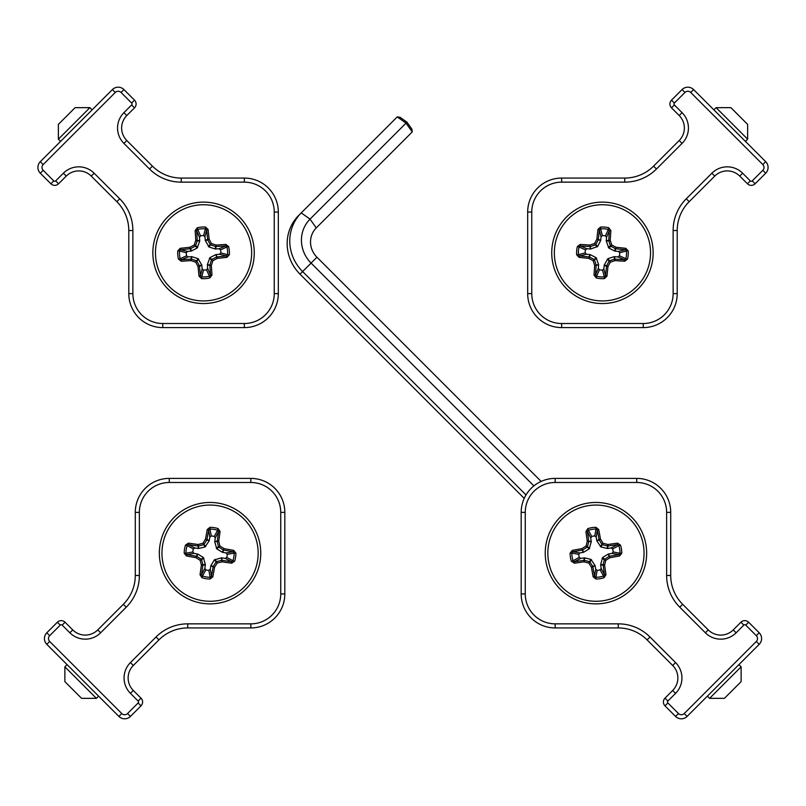 <?xml version="1.0" encoding="UTF-8"?>
<svg xmlns="http://www.w3.org/2000/svg" width="806" height="806" viewBox="0 0 806 806"><rect width="100%" height="100%" fill="white"/><g stroke="black" fill="none" stroke-linecap="round" stroke-linejoin="round"><path stroke-width="1.21" d="M116.84 201.691L91.249 176.091A17.672 17.672 0 0 0 66.253 176.091L58.566 183.778A5.441 5.441 0 0 1 50.879 183.778L40.3 173.209A8.161 8.161 0 0 1 40.3 161.674L112.397 89.577A8.161 8.161 0 0 1 123.933 89.577L134.501 100.146A5.441 5.441 0 0 1 134.501 107.843L126.814 115.53A17.672 17.672 0 0 0 126.814 140.526L152.415 166.117A40.784 40.784 0 0 0 181.249 178.066L244.339 178.066A33.983 33.983 0 0 1 278.322 212.049L278.322 293.616A33.983 33.983 0 0 1 244.339 327.599L162.772 327.599A33.983 33.983 0 0 1 128.789 293.616L128.789 230.526A40.784 40.784 0 0 0 116.84 201.691L119.731 198.8A44.864 44.864 0 0 1 132.869 230.526L132.869 293.616A29.903 29.903 0 0 0 162.772 323.518L244.339 323.518A29.903 29.903 0 0 0 274.242 293.616L274.242 212.049A29.903 29.903 0 0 0 244.339 182.146L181.249 182.146A44.864 44.864 0 0 1 149.523 169.008L123.933 143.408A21.752 21.752 0 0 1 123.933 112.649L131.62 104.961A1.36 1.36 0 0 0 131.62 103.037L121.041 92.458A4.08 4.08 0 0 0 115.278 92.458L43.181 164.555A4.08 4.08 0 0 0 43.181 170.318L53.76 180.897A1.36 1.36 0 0 0 55.685 180.897L63.372 173.209A21.752 21.752 0 0 1 94.131 173.209L119.731 198.8M58.375 139.176L89.899 107.651L75.099 107.651L58.375 124.376L58.375 139.176L60.581 141.393M158.913 639.883L133.312 665.474A17.672 17.672 0 0 0 133.312 690.47L141 698.157A5.441 5.441 0 0 1 141 705.855L130.431 716.423A8.161 8.161 0 0 1 118.895 716.423L46.798 644.326A8.161 8.161 0 0 1 46.798 632.791L57.367 622.222A5.441 5.441 0 0 1 65.064 622.222L72.752 629.909A17.672 17.672 0 0 0 97.748 629.909L123.338 604.309A40.784 40.784 0 0 0 135.287 575.474L135.287 512.384A33.983 33.983 0 0 1 169.27 478.401L250.837 478.401A33.983 33.983 0 0 1 284.82 512.384L284.82 593.951A33.983 33.983 0 0 1 250.837 627.934L187.748 627.934A40.784 40.784 0 0 0 158.913 639.883L156.021 636.992A44.864 44.864 0 0 1 187.748 623.854L250.837 623.854A29.903 29.903 0 0 0 280.74 593.951L280.74 512.384A29.903 29.903 0 0 0 250.837 482.482L169.27 482.482A29.903 29.903 0 0 0 139.367 512.384L139.367 575.474A44.864 44.864 0 0 1 126.23 607.2L100.629 632.791A21.752 21.752 0 0 1 69.87 632.791L62.173 625.103A1.36 1.36 0 0 0 60.259 625.103L49.68 635.682A4.08 4.08 0 0 0 49.68 641.445L121.777 713.542A4.08 4.08 0 0 0 127.539 713.542L138.118 702.963A1.36 1.36 0 0 0 138.118 701.039L130.431 693.351A21.752 21.752 0 0 1 130.431 662.592L156.021 636.992M96.398 698.349L64.873 666.824L64.873 681.624L81.597 698.349L96.398 698.349L98.604 696.142M159.981 545.168A50.707 50.707 0 0 0 228.158 600.53A50.707 50.707 0 0 0 242.022 513.805A50.707 50.707 0 0 0 159.981 545.168A50.707 50.707 0 0 0 228.158 600.53A50.707 50.707 0 0 0 242.022 513.805A50.707 50.707 0 0 0 159.981 545.168A50.707 50.707 0 0 0 228.158 600.53A50.707 50.707 0 0 0 242.022 513.805A50.707 50.707 0 0 0 159.981 545.168M226.103 552.946L233.095 551.767L234.143 553.107L227.262 554.367L226.103 552.946L222.365 552.261L216.754 548.826L214.749 541.753L215.262 537.985L214.275 536.433A17.248 17.248 0 0 0 211.253 535.96L209.832 537.118L209.157 540.856L205.036 546.952L198.639 548.473L194.871 547.959L193.329 548.946L187.183 545.602A24.089 24.089 0 0 0 185.964 553.228L184.211 553.228L186.398 555.949L187.012 554.568L185.964 553.228L192.846 551.969L194.004 553.39L197.752 554.065L203.354 557.51L205.369 564.583L204.845 568.351L205.832 569.892L202.497 576.038L201.55 574.628L204.845 568.351M188.443 543.153A80.147 6.982 9.1 0 1 198.085 544.493L198.548 545.964A1.088 1.088 177.8 0 1 198.125 545.984L198.125 545.984A78.787 6.871 -170.9 0 0 188.594 544.655L188.443 543.153L185.521 545.058L187.183 545.602L188.594 544.655L194.871 547.959M214.275 536.433L217.62 530.288L218.567 531.708L220.068 531.557L218.164 528.625A25.842 25.842 0 0 0 209.993 527.326L207.273 529.512L208.653 530.126L209.993 529.079L211.253 535.96M210.114 579.01A25.842 25.842 0 0 1 201.943 577.701L202.497 576.038A24.089 24.089 0 0 0 210.114 577.257L210.114 579.01L212.844 576.824L211.454 576.209L210.114 577.257L208.855 570.376L210.275 569.217L211.454 576.209A78.787 6.871 -80.9 0 0 213.167 566.739L213.167 566.739A1.088 1.088 -69.7 0 1 213.308 566.346A78.666 6.861 -58.4 0 0 215.988 562.064A1.088 1.078 -35.9 0 1 216.663 561.581A78.666 6.861 -13.4 0 0 221.559 560.361L221.569 560.372A1.088 1.088 -2.2 0 1 221.982 560.351L221.982 560.351A78.787 6.871 9.1 0 0 231.513 561.671L231.665 563.182L234.596 561.278L232.924 560.724L231.513 561.671L225.237 558.377L226.778 557.389L232.924 560.724A24.089 24.089 0 0 0 234.143 553.107L235.896 553.107L233.71 550.377L233.095 551.767A78.787 6.871 -170.9 0 0 223.635 550.055L223.625 550.055A1.088 1.088 -159.7 0 1 223.232 549.914L224.139 548.654A80.147 6.982 9.1 0 1 233.71 550.377M200.039 574.779A80.147 6.982 -80.9 0 1 201.379 565.137L202.86 564.674A1.088 1.088 87.8 0 1 202.87 565.097L202.87 565.097A78.787 6.871 99.1 0 0 201.55 574.628L200.039 574.779L201.943 577.701M162.55 545.581A48.108 48.108 0 0 0 227.232 598.102A48.108 48.108 0 0 0 240.379 515.82A48.108 48.108 0 0 0 162.55 545.581M226.778 557.389A17.248 17.248 0 0 0 227.262 554.367M210.275 569.217L210.96 565.469L214.396 559.868L221.469 557.853L225.237 558.377M205.832 569.892A17.248 17.248 0 0 0 208.855 570.376M193.329 548.946A17.248 17.248 0 0 0 192.846 551.969M205.379 565.006L201.379 565.137A80.026 6.972 -103.4 0 1 200.19 560.311A80.026 6.972 -148.4 0 1 195.969 557.681L196.483 556.271A1.088 1.088 20.3 0 1 196.876 556.422L196.866 556.422A78.666 6.861 31.6 0 0 201.157 559.102A1.088 1.078 54.1 0 1 201.641 559.767A78.666 6.861 76.6 0 0 202.86 564.674L205.369 564.583M194.004 553.39L187.012 554.568A78.787 6.871 9.1 0 0 196.483 556.271L197.349 553.923M198.216 548.493L198.085 544.493A80.026 6.972 -13.4 0 1 202.911 543.294A80.026 6.972 -58.4 0 1 205.54 539.083L206.951 539.587A1.088 1.088 110.3 0 1 206.799 539.99L206.799 539.98A78.666 6.861 121.6 0 0 204.12 544.272A1.088 1.078 144.1 0 1 203.455 544.755A78.666 6.861 166.6 0 0 198.548 545.964L198.639 548.473M209.832 537.118L208.653 530.126A78.787 6.871 99.1 0 0 206.951 539.587L209.298 540.463M222.365 552.261L223.232 549.914A78.666 6.861 -148.4 0 0 218.95 547.234A1.088 1.078 -125.9 0 1 218.466 546.559A78.666 6.861 -103.4 0 0 217.257 541.662A1.088 1.088 -92.2 0 1 217.237 541.239L218.728 541.189A80.026 6.972 76.6 0 1 219.917 546.015A80.026 6.972 31.6 0 1 224.139 548.654L222.758 552.412M214.728 541.33L217.237 541.239A78.787 6.871 -80.9 0 0 218.567 531.708L215.262 537.985M210.809 565.872L214.567 567.243A80.147 6.982 99.1 0 1 212.844 576.824M210.96 565.469L214.567 567.243A80.026 6.972 121.6 0 0 217.207 563.031L214.396 559.868M203.354 557.51L200.19 560.311L203.837 558.185M215.071 559.384L217.207 563.031A80.026 6.972 166.6 0 0 222.033 561.842L221.469 557.853M186.398 555.949A80.147 6.982 -170.9 0 0 195.969 557.681L196.866 556.422A1.088 1.068 -108.4 0 0 196.483 556.271M221.892 557.843L222.033 561.842A80.147 6.982 -170.9 0 0 231.665 563.182M216.754 548.826L219.917 546.015L216.27 548.151M205.711 546.458L202.911 543.294L205.036 546.952M214.749 541.753L218.728 541.189A80.147 6.982 99.1 0 0 220.068 531.557M207.273 529.512A80.147 6.982 -80.9 0 0 205.54 539.083L206.799 539.98A1.088 1.068 -18.4 0 0 206.951 539.587M209.993 527.326L209.993 529.079A24.089 24.089 0 0 1 217.62 530.288L218.164 528.625M653.585 166.117L679.186 140.526A17.672 17.672 0 0 0 679.186 115.53L671.499 107.843A5.441 5.441 0 0 1 671.499 100.146L682.067 89.577A8.161 8.161 0 0 1 693.603 89.577L765.7 161.674A8.161 8.161 0 0 1 765.7 173.209L755.121 183.778A5.441 5.441 0 0 1 747.434 183.778L739.747 176.091A17.672 17.672 0 0 0 714.751 176.091L689.16 201.691A40.784 40.784 0 0 0 677.211 230.526L677.211 293.616A33.983 33.983 0 0 1 643.228 327.599L561.661 327.599A33.983 33.983 0 0 1 527.678 293.616L527.678 212.049A33.983 33.983 0 0 1 561.661 178.066L624.751 178.066A40.784 40.784 0 0 0 653.585 166.117L656.477 169.008A44.864 44.864 0 0 1 624.751 182.146L561.661 182.146A29.903 29.903 0 0 0 531.759 212.049L531.759 293.616A29.903 29.903 0 0 0 561.661 323.518L643.228 323.518A29.903 29.903 0 0 0 673.131 293.616L673.131 230.526A44.864 44.864 0 0 1 686.269 198.8L711.869 173.209A21.752 21.752 0 0 1 742.628 173.209L750.315 180.897A1.36 1.36 0 0 0 752.24 180.897L762.819 170.318A4.08 4.08 0 0 0 762.819 164.555L690.722 92.458A4.08 4.08 0 0 0 684.959 92.458L674.38 103.037A1.36 1.36 0 0 0 674.38 104.961L682.067 112.649A21.752 21.752 0 0 1 682.067 143.408L656.477 169.008M716.101 107.651L747.625 139.176L747.625 124.376L730.901 107.651L716.101 107.651L713.884 109.858M682.662 604.309L708.252 629.909A17.672 17.672 0 0 0 733.248 629.909L740.936 622.222A5.441 5.441 0 0 1 748.633 622.222L759.202 632.791A8.161 8.161 0 0 1 759.202 644.326L687.105 716.423A8.161 8.161 0 0 1 675.569 716.423L665 705.855A5.441 5.441 0 0 1 665 698.157L672.688 690.47A17.672 17.672 0 0 0 672.688 665.474L647.087 639.883A40.784 40.784 0 0 0 618.252 627.934L555.163 627.934A33.983 33.983 0 0 1 521.18 593.951L521.18 512.384A33.983 33.983 0 0 1 555.163 478.401L636.73 478.401A33.983 33.983 0 0 1 670.713 512.384L670.713 575.474A40.784 40.784 0 0 0 682.662 604.309L679.77 607.2A44.864 44.864 0 0 1 666.633 575.474L666.633 512.384A29.903 29.903 0 0 0 636.73 482.482L555.163 482.482A29.903 29.903 0 0 0 525.26 512.384L525.26 593.951A29.903 29.903 0 0 0 555.163 623.854L618.252 623.854A44.864 44.864 0 0 1 649.979 636.992L675.569 662.592A21.752 21.752 0 0 1 675.569 693.351L667.882 701.039A1.36 1.36 0 0 0 667.882 702.963L678.461 713.542A4.08 4.08 0 0 0 684.223 713.542L756.32 641.445A4.08 4.08 0 0 0 756.32 635.682L745.741 625.103A1.36 1.36 0 0 0 743.827 625.103L736.13 632.791A21.752 21.752 0 0 1 705.371 632.791L679.77 607.2M741.127 666.824L709.602 698.349L724.403 698.349L741.127 681.624L741.127 666.824L738.921 664.607M646.019 545.168A50.707 50.707 0 0 0 563.978 513.805A50.707 50.707 0 0 0 577.842 600.53A50.707 50.707 0 0 0 646.019 545.168A50.707 50.707 0 0 0 563.978 513.805A50.707 50.707 0 0 0 577.842 600.53A50.707 50.707 0 0 0 646.019 545.168A50.707 50.707 0 0 0 563.978 513.805A50.707 50.707 0 0 0 577.842 600.53A50.707 50.707 0 0 0 646.019 545.168M580.763 558.377L574.487 561.671L573.076 560.724L579.222 557.389L580.763 558.377L584.531 557.853L590.929 559.384L595.04 565.469L595.725 569.217L597.145 570.376A17.248 17.248 0 0 0 600.168 569.892L601.155 568.351L600.631 564.583L602.646 557.51L608.248 554.065L611.996 553.39L613.154 551.969L620.036 553.228A24.089 24.089 0 0 0 618.817 545.602L620.479 545.058L617.557 543.153L617.406 544.655L618.817 545.602L612.671 548.946L611.129 547.959L607.361 548.473L600.964 546.952L596.843 540.856L596.168 537.118L594.747 535.96L596.007 529.079L597.347 530.126L596.168 537.118M619.602 555.949A80.147 6.982 170.9 0 1 610.031 557.681L609.124 556.422A1.088 1.088 -20.3 0 1 609.517 556.271L609.517 556.271A78.787 6.871 -9.1 0 0 618.988 554.568L619.602 555.949L621.789 553.228L620.036 553.228L618.988 554.568L611.996 553.39M597.145 570.376L595.886 577.257L594.546 576.209L593.156 576.824L595.886 579.01A25.842 25.842 0 0 0 604.057 577.701L605.961 574.779L604.45 574.628L603.503 576.038L600.168 569.892M587.836 528.625A25.842 25.842 0 0 1 596.007 527.326L596.007 529.079A24.089 24.089 0 0 0 588.38 530.288L587.836 528.625L585.932 531.557L587.433 531.708L588.38 530.288L591.725 536.433L590.738 537.985L587.433 531.708A78.787 6.871 80.9 0 0 588.763 541.239L588.763 541.239A1.088 1.088 92.2 0 1 588.743 541.662A78.666 6.861 103.4 0 0 587.534 546.559A1.088 1.078 125.9 0 1 587.05 547.234A78.666 6.861 148.4 0 0 582.768 549.914A1.088 1.088 159.7 0 1 582.375 550.055L582.365 550.055A78.787 6.871 170.9 0 0 572.905 551.767L572.29 550.377L570.104 553.107L571.857 553.107L572.905 551.767L579.897 552.946L578.738 554.367L571.857 553.107A24.089 24.089 0 0 0 573.076 560.724L571.404 561.278L574.335 563.182L574.487 561.671A78.787 6.871 -9.1 0 0 584.018 560.351L584.018 560.351A1.088 1.088 2.2 0 1 584.441 560.361L583.967 561.842A80.147 6.982 170.9 0 1 574.335 563.182M598.727 529.512A80.147 6.982 80.9 0 1 600.46 539.083L599.201 539.99A1.088 1.088 -110.3 0 1 599.049 539.587L599.049 539.587A78.787 6.871 -99.1 0 0 597.347 530.126L598.727 529.512L596.007 527.326M643.45 545.581A48.108 48.108 0 0 0 565.621 515.82A48.108 48.108 0 0 0 578.768 598.102A48.108 48.108 0 0 0 643.45 545.581M578.738 554.367A17.248 17.248 0 0 0 579.222 557.389M590.738 537.985L591.251 541.753L589.246 548.826L583.635 552.261L579.897 552.946M594.747 535.96A17.248 17.248 0 0 0 591.725 536.433M613.154 551.969A17.248 17.248 0 0 0 612.671 548.946M596.702 540.463L600.46 539.083A80.026 6.972 58.4 0 1 603.09 543.294A80.026 6.972 13.4 0 1 607.915 544.493L607.875 545.984A1.088 1.088 -177.8 0 1 607.452 545.964L607.462 545.964A78.666 6.861 -166.6 0 0 602.545 544.755A1.088 1.078 -144.1 0 1 601.88 544.272A78.666 6.861 -121.6 0 0 599.201 539.99L596.843 540.856M611.129 547.959L617.406 544.655A78.787 6.871 170.9 0 0 607.875 545.984L607.784 548.493M608.651 553.923L610.031 557.681A80.026 6.972 148.4 0 1 605.81 560.311A80.026 6.972 103.4 0 1 604.621 565.137L603.13 565.097A1.088 1.088 -87.8 0 1 603.14 564.674L603.15 564.684A1.088 1.068 143.4 0 0 603.13 565.097L600.621 565.006M601.155 568.351L604.45 574.628A78.787 6.871 -99.1 0 0 603.13 565.097M584.531 557.853L584.431 560.372A78.666 6.861 13.4 0 0 589.337 561.581A1.088 1.078 35.9 0 1 590.012 562.064A78.666 6.861 58.4 0 0 592.692 566.346L592.692 566.356A1.088 1.088 69.7 0 1 592.833 566.739L591.433 567.243A80.026 6.972 -121.6 0 1 588.793 563.031A80.026 6.972 -166.6 0 1 583.967 561.842L584.108 557.843M595.191 565.872L592.833 566.739A78.787 6.871 80.9 0 0 594.546 576.209L595.725 569.217M602.646 557.51L605.81 560.311L604.359 559.767A1.088 1.078 -54.1 0 1 604.843 559.102A78.666 6.861 -31.6 0 0 609.124 556.422L608.248 554.065M591.272 541.33L587.272 541.189A80.147 6.982 -99.1 0 1 585.932 531.557M591.251 541.753L587.272 541.189A80.026 6.972 -76.6 0 0 586.083 546.015L589.73 548.151M600.964 546.952L603.09 543.294L600.289 546.458M589.246 548.826L586.083 546.015A80.026 6.972 -31.6 0 0 581.861 548.654L583.635 552.261M617.557 543.153A80.147 6.982 -9.1 0 0 607.915 544.493L607.462 545.964A1.088 1.068 53.4 0 0 607.875 545.984M583.242 552.412L581.861 548.654A80.147 6.982 -9.1 0 0 572.29 550.377M590.929 559.384L588.793 563.031L591.604 559.868M592.833 566.739A1.088 1.068 -161.6 0 0 592.692 566.356L591.433 567.243A80.147 6.982 -99.1 0 0 593.156 576.824M605.961 574.779A80.147 6.982 80.9 0 0 604.621 565.137L603.15 564.684M604.057 577.701L603.503 576.038A24.089 24.089 0 0 1 595.886 577.257L595.886 579.01M524.212 498.36L300.013 274.161A42.446 40.491 -135 0 1 298.623 215.514L397.227 116.91L406.043 123.117L310.038 219.121L316.244 227.927L412.249 131.932L406.043 123.117L406.97 122.18L411.906 129.192L412.249 131.932M300.013 274.161L302.613 271.562A42.446 40.491 -135 0 1 301.232 212.915L310.038 219.121A31.827 30.356 -135 0 0 311.076 263.088L533.874 485.887M525.996 494.944L302.613 271.562L316.939 257.225A21.208 20.231 -135 0 1 316.244 227.927M316.939 257.225L541.138 481.424M397.227 116.91L399.967 117.243L406.97 122.18M153.029 257.124A50.707 50.707 0 0 0 232.541 294.442A50.707 50.707 0 0 0 225.096 206.93A50.707 50.707 0 0 0 153.029 257.124A50.707 50.707 0 0 0 232.541 294.442A50.707 50.707 0 0 0 225.096 206.93A50.707 50.707 0 0 0 153.029 257.124A50.707 50.707 0 0 0 232.541 294.442A50.707 50.707 0 0 0 225.096 206.93A50.707 50.707 0 0 0 153.029 257.124M219.081 248.752L225.579 245.931L226.929 246.979L220.552 249.85L219.081 248.752L215.283 248.994L209.016 246.999L205.359 240.631L204.956 236.843L203.626 235.584A17.248 17.248 0 0 0 200.573 235.836L199.475 237.307L199.717 241.105L197.188 248.006L191.354 251.029L187.566 251.432L186.307 252.762L179.536 251.009A24.089 24.089 0 0 0 180.191 258.696L178.489 259.119L181.269 261.235L181.531 259.744L180.191 258.696L186.559 255.814L188.03 256.913L191.828 256.671L198.095 258.666L201.752 265.043L202.155 268.821L203.485 270.091L201.732 276.851L200.462 275.712L202.155 268.821M180.171 248.319A80.147 6.982 -4.9 0 1 189.843 247.301L190.649 248.621A1.088 1.088 163.9 0 1 190.246 248.732L190.246 248.732A78.787 6.871 175.1 0 0 180.685 249.739L180.171 248.319L177.794 250.868L179.536 251.009L180.685 249.739L187.566 251.432M203.626 235.584L205.389 228.813L206.648 229.962L208.079 229.448L205.52 227.07A25.842 25.842 0 0 0 197.269 227.766L195.153 230.546L196.654 230.808L197.702 229.468L200.573 235.836M209.842 277.899A25.842 25.842 0 0 1 201.591 278.604L201.732 276.851A24.089 24.089 0 0 0 209.419 276.206L209.842 277.899L211.958 275.118L210.467 274.856L209.419 276.206L206.538 269.829L207.636 268.358L210.467 274.856A78.787 6.871 -94.9 0 0 209.842 265.265L209.842 265.265A1.088 1.088 -83.6 0 1 209.892 264.842A78.666 6.861 -72.4 0 0 211.454 260.036A1.088 1.078 -49.9 0 1 211.988 259.401A78.666 6.861 -27.4 0 0 216.461 257.054L216.471 257.054A1.088 1.088 -16.1 0 1 216.864 256.933L216.864 256.933A78.787 6.871 -4.9 0 0 226.436 255.925L226.939 257.356L229.327 254.797L227.574 254.666L226.436 255.925L219.544 254.233L220.814 252.903L227.574 254.666A24.089 24.089 0 0 0 226.929 246.979L228.622 246.545L225.841 244.43L225.579 245.931A78.787 6.871 175.1 0 0 215.988 246.545L215.988 246.545A1.088 1.088 -173.6 0 1 215.565 246.505L216.139 245.064A80.147 6.982 -4.9 0 1 225.841 244.43M199.042 276.216A80.147 6.982 -94.9 0 1 198.024 266.544L199.344 265.738A1.088 1.088 73.9 0 1 199.455 266.141L199.455 266.141A78.787 6.871 85.1 0 0 200.462 275.712L199.042 276.216L201.591 278.604M155.629 256.913A48.108 48.108 0 0 0 231.05 292.306A48.108 48.108 0 0 0 223.997 209.288A48.108 48.108 0 0 0 155.629 256.913M220.814 252.903A17.248 17.248 0 0 0 220.552 249.85M207.636 268.358L207.394 264.559L209.923 257.658L215.766 254.636L219.544 254.233M203.485 270.091A17.248 17.248 0 0 0 206.538 269.829M186.307 252.762A17.248 17.248 0 0 0 186.559 255.814M201.873 265.446L198.024 266.544A80.026 6.972 -117.4 0 1 195.697 262.151A80.026 6.972 -162.4 0 1 190.982 260.61L191.133 259.119A1.088 1.088 6.4 0 1 191.546 259.169L191.536 259.169A78.666 6.861 17.6 0 0 196.352 260.731A1.088 1.078 40.1 0 1 196.986 261.265A78.666 6.861 62.6 0 0 199.344 265.738L201.752 265.043M188.03 256.913L181.531 259.744A78.787 6.871 -4.9 0 0 191.133 259.119L191.405 256.62M190.941 251.15L189.843 247.301A80.026 6.972 -27.4 0 1 194.246 244.974A80.026 6.972 -72.4 0 1 195.787 240.259L197.269 240.41A1.088 1.088 96.4 0 1 197.228 240.823L197.218 240.813A1.088 1.068 -32.4 0 0 197.269 240.41L199.767 240.682M199.475 237.307L196.654 230.808A78.787 6.871 85.1 0 0 197.269 240.41M215.283 248.994L215.575 246.495A78.666 6.861 -162.4 0 0 210.759 244.933A1.088 1.078 -139.9 0 1 210.124 244.399A78.666 6.861 -117.4 0 0 207.777 239.926L207.777 239.916A1.088 1.088 -106.1 0 1 207.656 239.523L209.097 239.12A80.026 6.972 62.6 0 1 211.414 243.523A80.026 6.972 17.6 0 1 216.139 245.064L215.706 249.044M205.248 240.218L207.656 239.523A78.787 6.871 -94.9 0 0 206.648 229.962L204.956 236.843M197.188 248.006L194.246 244.974L195.656 245.629A1.088 1.078 130.1 0 1 195.123 246.263A78.666 6.861 152.6 0 0 190.649 248.621L191.354 251.029M207.344 264.983L211.333 265.416A80.147 6.982 85.1 0 1 211.958 275.118M207.394 264.559L211.333 265.416A80.026 6.972 107.6 0 0 212.875 260.691L209.389 258.293M198.095 258.666L195.697 262.151L198.729 259.2M209.923 257.658L212.875 260.691A80.026 6.972 152.6 0 0 217.267 258.373L215.766 254.636M181.269 261.235A80.147 6.982 175.1 0 0 190.982 260.61L191.536 259.169A1.088 1.068 -122.4 0 0 191.133 259.119M216.169 254.525L217.267 258.373A80.147 6.982 175.1 0 0 226.939 257.356M209.016 246.999L211.414 243.523L208.381 246.465M207.656 239.523A1.088 1.068 22.6 0 0 207.777 239.916L209.097 239.12A80.147 6.982 85.1 0 0 208.079 229.448M195.153 230.546A80.147 6.982 -94.9 0 0 195.787 240.259L197.218 240.813M197.269 227.766L197.702 229.468A24.089 24.089 0 0 1 205.389 228.813L205.52 227.07M652.971 257.124A50.707 50.707 0 0 0 580.904 206.93A50.707 50.707 0 0 0 573.459 294.442A50.707 50.707 0 0 0 652.971 257.124A50.707 50.707 0 0 0 580.904 206.93A50.707 50.707 0 0 0 573.459 294.442A50.707 50.707 0 0 0 652.971 257.124A50.707 50.707 0 0 0 580.904 206.93A50.707 50.707 0 0 0 573.459 294.442A50.707 50.707 0 0 0 652.971 257.124M586.456 254.233L579.564 255.925L578.426 254.666L585.186 252.903L586.456 254.233L590.234 254.636L596.077 257.658L598.606 264.559L598.364 268.358L599.463 269.829A17.248 17.248 0 0 0 602.515 270.091L603.845 268.821L604.248 265.043L607.905 258.666L614.172 256.671L617.97 256.913L619.441 255.814L625.809 258.696A24.089 24.089 0 0 0 626.463 251.009L628.206 250.868L625.829 248.319L625.315 249.739L626.463 251.009L619.693 252.762L618.434 251.432L614.646 251.029L608.812 248.006L606.283 241.105L606.525 237.307L605.427 235.836L608.298 229.468L609.346 230.808L606.525 237.307M624.731 261.235A80.147 6.982 -175.1 0 1 615.018 260.61L614.454 259.169A1.088 1.088 -6.4 0 1 614.867 259.119L614.867 259.119A78.787 6.871 4.9 0 0 624.469 259.744L624.731 261.235L627.511 259.119L625.809 258.696L624.469 259.744L617.97 256.913M599.463 269.829L596.581 276.206L595.533 274.856L594.042 275.118L596.158 277.899A25.842 25.842 0 0 0 604.409 278.604L606.958 276.216L605.538 275.712L604.268 276.851L602.515 270.091M600.48 227.07A25.842 25.842 0 0 1 608.732 227.766L608.298 229.468A24.089 24.089 0 0 0 600.611 228.813L600.48 227.07L597.921 229.448L599.352 229.962L600.611 228.813L602.374 235.584L601.044 236.843L599.352 229.962A78.787 6.871 94.9 0 0 598.344 239.523L598.344 239.523A1.088 1.088 106.1 0 1 598.223 239.926A78.666 6.861 117.4 0 0 595.876 244.399A1.088 1.078 139.9 0 1 595.241 244.933A78.666 6.861 162.4 0 0 590.435 246.505L590.425 246.495A1.088 1.088 173.6 0 1 590.012 246.545L590.012 246.545A78.787 6.871 -175.1 0 0 580.421 245.931L580.159 244.43L577.378 246.545L579.071 246.979L580.421 245.931L586.919 248.752L585.448 249.85L579.071 246.979A24.089 24.089 0 0 0 578.426 254.666L576.673 254.797L579.061 257.356L579.564 255.925A78.787 6.871 4.9 0 0 589.136 256.933L589.136 256.933A1.088 1.088 16.1 0 1 589.539 257.054L588.733 258.373A80.147 6.982 -175.1 0 1 579.061 257.356M610.847 230.546A80.147 6.982 94.9 0 1 610.213 240.259L608.772 240.823A1.088 1.088 -96.4 0 1 608.732 240.41L608.732 240.41A78.787 6.871 -85.1 0 0 609.346 230.808L610.847 230.546L608.732 227.766M650.371 256.913A48.108 48.108 0 0 0 582.003 209.288A48.108 48.108 0 0 0 574.95 292.306A48.108 48.108 0 0 0 650.371 256.913M585.448 249.85A17.248 17.248 0 0 0 585.186 252.903M601.044 236.843L600.641 240.631L597.619 246.465L590.717 248.994L586.919 248.752M605.427 235.836A17.248 17.248 0 0 0 602.374 235.584M619.441 255.814A17.248 17.248 0 0 0 619.693 252.762M606.233 240.682L610.213 240.259A80.026 6.972 72.4 0 1 611.754 244.974A80.026 6.972 27.4 0 1 616.157 247.301L615.754 248.732A1.088 1.088 -163.9 0 1 615.351 248.621L615.361 248.611A1.088 1.068 67.4 0 0 615.754 248.732L615.059 251.15M618.434 251.432L625.315 249.739A78.787 6.871 -175.1 0 0 615.754 248.732M614.595 256.62L615.018 260.61A80.026 6.972 162.4 0 1 610.303 262.151A80.026 6.972 117.4 0 1 607.976 266.544L606.545 266.141A1.088 1.088 -73.9 0 1 606.656 265.738L606.666 265.748A78.666 6.861 -62.6 0 0 609.014 261.265A1.088 1.078 -40.1 0 1 609.648 260.731A78.666 6.861 -17.6 0 0 614.454 259.169L614.172 256.671M603.845 268.821L605.538 275.712A78.787 6.871 -85.1 0 0 606.545 266.141L604.127 265.446M590.234 254.636L589.529 257.054A78.666 6.861 27.4 0 0 594.012 259.401A1.088 1.078 49.9 0 1 594.546 260.036A78.666 6.861 72.4 0 0 596.108 264.842A1.088 1.088 83.6 0 1 596.158 265.265L594.667 265.416A80.026 6.972 -107.6 0 1 593.125 260.691A80.026 6.972 -152.6 0 1 588.733 258.373L589.831 254.525M598.657 264.983L596.158 265.265A78.787 6.871 94.9 0 0 595.533 274.856L598.364 268.358M608.278 247.371L611.754 244.974L610.877 246.263A1.088 1.078 -130.1 0 1 610.343 245.629A78.666 6.861 -107.6 0 0 608.772 240.823L606.283 241.105M600.752 240.218L596.903 239.12A80.147 6.982 -85.1 0 1 597.921 229.448M600.641 240.631L596.903 239.12A80.026 6.972 -62.6 0 0 594.586 243.523L597.619 246.465M596.984 246.999L594.586 243.523A80.026 6.972 -17.6 0 0 589.861 245.064L590.717 248.994M625.829 248.319A80.147 6.982 4.9 0 0 616.157 247.301L615.361 248.611M590.294 249.044L589.861 245.064A80.147 6.982 4.9 0 0 580.159 244.43M596.077 257.658L593.125 260.691L596.611 258.293M607.271 259.2L610.303 262.151L607.905 258.666M598.606 264.559L594.667 265.416A80.147 6.982 -85.1 0 0 594.042 275.118M606.958 276.216A80.147 6.982 94.9 0 0 607.976 266.544L606.666 265.748A1.088 1.068 157.4 0 0 606.545 266.141M604.409 278.604L604.268 276.851A24.089 24.089 0 0 1 596.581 276.206L596.158 277.899M123.933 112.649L126.814 115.53M126.814 140.526L123.933 143.408M131.62 104.961L134.501 107.843M152.415 166.117L149.523 169.008M131.62 103.037L134.501 100.146M181.249 178.066L181.249 182.146M121.041 92.458L123.933 89.577M244.339 178.066L244.339 182.146M115.278 92.458L112.397 89.577M278.322 212.049L274.242 212.049M43.181 164.555L40.3 161.674M278.322 293.616L274.242 293.616M43.181 170.318L40.3 173.209M244.339 327.599L244.339 323.518M53.76 180.897L50.879 183.778M162.772 327.599L162.772 323.518M55.685 180.897L58.566 183.778M128.789 293.616L132.869 293.616M63.372 173.209L66.253 176.091M128.789 230.526L132.869 230.526M94.131 173.209L91.249 176.091M69.87 632.791L72.752 629.909M97.748 629.909L100.629 632.791M62.173 625.103L65.064 622.222M123.338 604.309L126.23 607.2M60.259 625.103L57.367 622.222M135.287 575.474L139.367 575.474M49.68 635.682L46.798 632.791M135.287 512.384L139.367 512.384M49.68 641.445L46.798 644.326M169.27 478.401L169.27 482.482M121.777 713.542L118.895 716.423M250.837 478.401L250.837 482.482M127.539 713.542L130.431 716.423M284.82 512.384L280.74 512.384M138.118 702.963L141 705.855M284.82 593.951L280.74 593.951M138.118 701.039L141 698.157M250.837 627.934L250.837 623.854M130.431 693.351L133.312 690.47M187.748 627.934L187.748 623.854M130.431 662.592L133.312 665.474M184.211 553.228A25.842 25.842 0 0 1 185.521 545.058M235.896 553.107A25.842 25.842 0 0 1 234.596 561.278M197.752 554.065L196.876 556.422M209.157 540.856L206.799 539.99M742.628 173.209L739.747 176.091M714.751 176.091L711.869 173.209M750.315 180.897L747.434 183.778M689.16 201.691L686.269 198.8M752.24 180.897L755.121 183.778M677.211 230.526L673.131 230.526M762.819 170.318L765.7 173.209M677.211 293.616L673.131 293.616M762.819 164.555L765.7 161.674M643.228 327.599L643.228 323.518M690.722 92.458L693.603 89.577M561.661 327.599L561.661 323.518M684.959 92.458L682.067 89.577M527.678 293.616L531.759 293.616M674.38 103.037L671.499 100.146M527.678 212.049L531.759 212.049M674.38 104.961L671.499 107.843M561.661 178.066L561.661 182.146M682.067 112.649L679.186 115.53M624.751 178.066L624.751 182.146M682.067 143.408L679.186 140.526M675.569 693.351L672.688 690.47M672.688 665.474L675.569 662.592M667.882 701.039L665 698.157M647.087 639.883L649.979 636.992M667.882 702.963L665 705.855M618.252 627.934L618.252 623.854M678.461 713.542L675.569 716.423M555.163 627.934L555.163 623.854M684.223 713.542L687.105 716.423M521.18 593.951L525.26 593.951M756.32 641.445L759.202 644.326M521.18 512.384L525.26 512.384M756.32 635.682L759.202 632.791M555.163 478.401L555.163 482.482M745.741 625.103L748.633 622.222M636.73 478.401L636.73 482.482M743.827 625.103L740.936 622.222M670.713 512.384L666.633 512.384M736.13 632.791L733.248 629.909M670.713 575.474L666.633 575.474M705.371 632.791L708.252 629.909M620.479 545.058A25.842 25.842 0 0 1 621.789 553.228M571.404 561.278A25.842 25.842 0 0 1 570.104 553.107M607.361 548.473L607.452 545.964M600.631 564.583L603.14 564.674A78.666 6.861 -76.6 0 0 604.359 559.767L602.163 558.185M592.692 566.346L595.04 565.469M178.489 259.119A25.842 25.842 0 0 1 177.794 250.868M228.622 246.545A25.842 25.842 0 0 1 229.327 254.797M191.828 256.671L191.546 259.169M199.717 241.105L197.228 240.823A78.666 6.861 107.6 0 0 195.656 245.629L197.722 247.371M207.777 239.926L205.359 240.631M628.206 250.868A25.842 25.842 0 0 1 627.511 259.119M576.673 254.797A25.842 25.842 0 0 1 577.378 246.545M614.646 251.029L615.351 248.621A78.666 6.861 -152.6 0 0 610.877 246.263L608.812 248.006M604.248 265.043L606.656 265.738M89.899 107.651L92.116 109.858M64.873 666.824L67.079 664.607M747.625 139.176L745.419 141.393M709.602 698.349L707.396 696.142"/></g></svg>
